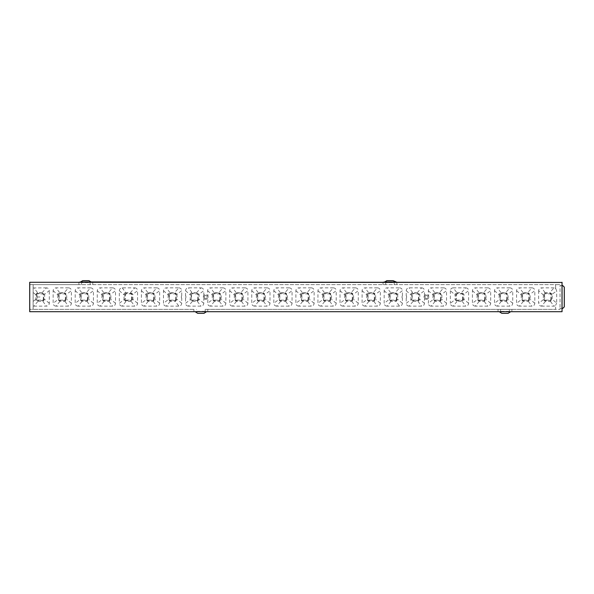 <?xml version="1.0" encoding="UTF-8"?>
<svg xmlns="http://www.w3.org/2000/svg" width="594" height="594" viewBox="0 0 594 594"><rect width="100%" height="100%" fill="white"/><g stroke="black" fill="none" stroke-linecap="round" stroke-linejoin="round"><path stroke-width="0.45" stroke-dasharray="2.97 2.23" d="M456.801 292.552L461.531 292.56L465.785 287.852L453.192 287.852L456.801 292.552C455.561 292.812 454.982 293.614 455.056 294.951L455.049 299.68L457.009 301.44L462.266 301.433L463.936 299.346L463.929 294.216L461.531 292.56M462.629 299.376L463.082 299.829L462.325 300.586L456.652 300.586L455.895 299.829L456.348 299.376L457.105 300.133L461.872 300.133L462.629 299.376L462.629 294.609L461.872 293.852L457.105 293.852L456.348 294.609L456.348 299.376M456.348 294.609L455.895 294.156L455.895 299.829M455.895 294.156L456.652 293.399L462.325 293.399L463.082 294.156L462.629 294.609M463.082 299.829L463.082 294.156M552.205 294.164L549.799 292.56L554.061 287.852L555.62 288.32L556.689 290.889L552.205 294.164L552.212 299.346L556.689 303.096L556.689 290.889M554.061 287.852L541.468 287.852C539.746 288.016 538.803 288.959 538.639 290.681L543.332 294.951C543.25 293.614 543.837 292.812 545.077 292.552L549.799 292.56M543.332 294.951L543.317 299.68L545.411 301.44L550.445 301.433L552.212 299.346M550.898 299.376L551.358 299.829L551.358 294.156L550.601 293.399L544.928 293.399L545.381 293.852L544.624 294.609L544.624 299.376L545.381 300.133L550.141 300.133L550.898 299.376L550.898 294.609L550.141 293.852L545.381 293.852M551.358 299.829L550.601 300.586L544.928 300.586L544.171 299.829L544.624 299.376M544.624 294.609L544.171 294.156L544.171 299.829M544.171 294.156L544.928 293.399M42.233 292.56L37.504 292.552L35.744 294.631L35.744 299.354C35.833 300.668 36.531 301.366 37.838 301.44L42.879 301.433L44.639 299.346L44.632 294.216L42.233 292.56L46.488 287.852C48.203 288.001 49.146 288.944 49.317 290.681L44.632 294.216M43.332 299.376L43.785 299.829L43.785 294.156L43.028 293.399L37.355 293.399L37.808 293.852L37.051 294.609L37.051 299.376L37.808 300.133L42.575 300.133L43.332 299.376L43.34 296.993L43.332 294.609L42.575 293.852L37.808 293.852M43.785 299.829L43.028 300.586L37.355 300.586L36.598 299.829L37.051 299.376M37.051 294.609L36.598 294.156L36.598 299.829M36.598 294.156L37.355 293.399M141.409 290.681L146.102 294.951C146.02 293.614 146.607 292.812 147.847 292.552L152.576 292.56L156.831 287.852L144.238 287.852C142.515 288.016 141.58 288.959 141.409 290.681L141.409 303.304L146.087 299.68L148.181 301.44L153.222 301.433L154.982 299.346L154.975 294.216L152.576 292.56M146.102 294.951L146.087 299.68M153.675 299.376L154.128 299.829L154.128 294.156L153.371 293.399L147.698 293.399L148.151 293.852L147.394 294.609L147.394 299.376L148.151 300.133L152.918 300.133L153.675 299.376L153.683 296.993L153.675 294.609L152.918 293.852L148.151 293.852M154.128 299.829L153.371 300.586L147.698 300.586L146.941 299.829L147.394 299.376M147.394 294.609L146.941 294.156L146.941 299.829M146.941 294.156L147.698 293.399M207.618 290.681L212.303 294.951C212.229 293.614 212.808 292.812 214.048 292.552L218.778 292.56L223.032 287.852L210.439 287.852C208.724 288.016 207.781 288.959 207.618 290.681L208.078 296.993L207.618 303.304L212.296 299.68L214.382 301.44L219.424 301.433L221.183 299.346L221.176 294.216L218.778 292.56M212.303 294.951L212.296 299.68M219.877 299.376L220.329 299.829L220.329 294.156L219.572 293.399L213.899 293.399L214.352 293.852L213.595 294.609L213.595 299.376L214.352 300.133L219.119 300.133L219.877 299.376L219.891 296.993L219.877 294.609L219.119 293.852L214.352 293.852M220.329 299.829L219.572 300.586L213.899 300.586L213.142 299.829L213.595 299.376M213.595 294.609L213.142 294.156L213.142 299.829M213.142 294.156L213.899 293.399M229.685 290.681L234.37 294.951C234.296 293.614 234.875 292.812 236.122 292.552L240.845 292.56L245.099 287.852L232.514 287.852C230.791 288.016 229.848 288.959 229.685 290.681L229.685 303.304L234.363 299.68L236.449 301.44L241.491 301.433L243.25 299.346L243.25 294.216L240.845 292.56M234.37 294.951L234.363 299.68M241.944 299.376L242.397 299.829L242.397 294.156L241.639 293.399L235.967 293.399L236.427 293.852L235.669 294.609L235.669 299.376L236.427 300.133L241.186 300.133L241.944 299.376L241.944 294.609L241.186 293.852L236.427 293.852M242.397 299.829L241.639 300.586L235.967 300.586L235.209 299.829L235.669 299.376M235.669 294.609L235.209 294.156L235.209 299.829M235.209 294.156L235.967 293.399M251.752 290.681L256.437 294.951C256.363 293.614 256.95 292.812 258.19 292.552L262.912 292.56L267.166 287.852L254.581 287.852C252.858 288.016 251.915 288.959 251.752 290.681L251.752 303.304L256.43 299.68L258.516 301.44L263.558 301.433L265.325 299.346L265.318 294.216L262.912 292.56M256.437 294.951L256.43 299.68M264.011 299.376L264.471 299.829L264.471 294.156L263.714 293.399L258.041 293.399L258.494 293.852L257.737 294.609L257.737 299.376L258.494 300.133L263.253 300.133L264.011 299.376L264.011 294.609L263.253 293.852L258.494 293.852M264.471 299.829L263.714 300.586L258.041 300.586L257.284 299.829L257.737 299.376M257.737 294.609L257.284 294.156L257.284 299.829M257.284 294.156L258.041 293.399M273.819 290.681L278.512 294.951C278.43 293.614 279.017 292.812 280.257 292.552L284.986 292.56L289.241 287.852L276.648 287.852C274.925 288.016 273.983 288.959 273.819 290.681L273.819 303.304L278.497 299.68L280.591 301.44L285.625 301.433L287.392 299.346L287.385 294.216L284.986 292.56M278.512 294.951L278.497 299.68M286.085 299.376L286.538 299.829L286.538 294.156L285.781 293.399L280.108 293.399L280.561 293.852L279.804 294.609L279.804 299.376L280.561 300.133L285.328 300.133L286.085 299.376L286.085 294.609L285.328 293.852L280.561 293.852M286.538 299.829L285.781 300.586L280.108 300.586L279.351 299.829L279.804 299.376M279.804 294.609L279.351 294.156L279.351 299.829M279.351 294.156L280.108 293.399M295.886 290.681L300.579 294.951C300.497 293.614 301.084 292.812 302.324 292.552L307.053 292.56L311.308 287.852L298.715 287.852C297 288.016 296.057 288.959 295.886 290.681L295.886 303.304L300.564 299.68L302.658 301.44L307.699 301.433L309.459 299.346L309.452 294.216L307.053 292.56M300.579 294.951L300.564 299.68M308.152 299.376L308.605 299.829L308.605 294.156L307.848 293.399L302.175 293.399L302.628 293.852L301.871 294.609L301.871 299.376L302.628 300.133L307.395 300.133L308.152 299.376L308.16 296.993L308.152 294.609L307.395 293.852L302.628 293.852M308.605 299.829L307.848 300.586L302.175 300.586L301.418 299.829L301.871 299.376M301.871 294.609L301.418 294.156L301.418 299.829M301.418 294.156L302.175 293.399M317.953 290.681L322.646 294.951C322.572 293.614 323.151 292.812 324.391 292.552L329.121 292.56L333.375 287.852L320.782 287.852C319.067 288.016 318.124 288.959 317.953 290.681L317.953 303.304L322.639 299.68L324.725 301.44L329.767 301.433L331.526 299.346L331.519 294.216L329.121 292.56M322.646 294.951L322.639 299.68M330.219 299.376L330.672 299.829L330.672 294.156L329.915 293.399L324.242 293.399L324.695 293.852L323.938 294.609L323.938 299.376L324.695 300.133L329.462 300.133L330.219 299.376L330.219 294.609L329.462 293.852L324.695 293.852M330.672 299.829L329.915 300.586L324.242 300.586L323.485 299.829L323.938 299.376M323.938 294.609L323.485 294.156L323.485 299.829M323.485 294.156L324.242 293.399M340.028 290.681L344.713 294.951C344.639 293.614 345.218 292.812 346.458 292.552L351.188 292.56L355.442 287.852L342.849 287.852C341.134 288.016 340.191 288.959 340.028 290.681L340.028 303.304L344.706 299.68L346.792 301.44L351.834 301.433L353.593 299.346L353.586 294.216L351.188 292.56M344.713 294.951L344.706 299.68M352.287 299.376L352.739 299.829L352.739 294.156L351.982 293.399L346.309 293.399L346.762 293.852L346.005 294.609L346.005 299.376L346.762 300.133L351.529 300.133L352.287 299.376L352.301 296.993L352.287 294.609L351.529 293.852L346.762 293.852M352.739 299.829L351.982 300.586L346.309 300.586L345.552 299.829L346.005 299.376M346.005 294.609L345.552 294.156L345.552 299.829M345.552 294.156L346.309 293.399M362.095 290.681L366.78 294.951C366.706 293.614 367.285 292.812 368.532 292.552L373.255 292.56L377.509 287.852L364.924 287.852C363.201 288.016 362.258 288.959 362.095 290.681L362.095 303.304L366.773 299.68L368.859 301.44L373.901 301.433L375.66 299.346L375.66 294.216L373.255 292.56M366.78 294.951L366.773 299.68M374.354 299.376L374.807 299.829L374.807 294.156L374.049 293.399L368.377 293.399L368.837 293.852L368.08 294.609L368.08 299.376L368.837 300.133L373.596 300.133L374.354 299.376L374.354 294.609L373.596 293.852L368.837 293.852M374.807 299.829L374.049 300.586L368.377 300.586L367.619 299.829L368.08 299.376M368.08 294.609L367.619 294.156L367.619 299.829M367.619 294.156L368.377 293.399M428.296 290.681L432.989 294.951C432.907 293.614 433.494 292.812 434.734 292.552L439.463 292.56L443.718 287.852L431.125 287.852C429.41 288.016 428.467 288.959 428.296 290.681L428.764 296.993A2.376 2.376 0 0 1 426.388 299.369A2.376 2.376 0 0 1 424.012 296.993A2.376 2.376 0 0 1 426.388 294.617A2.376 2.376 0 0 1 428.764 296.993L428.296 303.304L432.974 299.68L435.068 301.44L440.109 301.433L441.869 299.346L441.862 294.216L439.463 292.56M432.989 294.951L432.974 299.68M440.562 299.376L441.015 299.829L441.015 294.156L440.258 293.399L434.585 293.399L435.038 293.852L434.281 294.609L434.281 299.376L435.038 300.133L439.805 300.133L440.562 299.376L440.57 296.993L440.562 294.609L439.805 293.852L435.038 293.852M441.015 299.829L440.258 300.586L434.585 300.586L433.828 299.829L434.281 299.376M434.281 294.609L433.828 294.156L433.828 299.829M433.828 294.156L434.585 293.399M472.438 290.681L477.123 294.951C477.049 293.614 477.628 292.812 478.868 292.552L483.598 292.56L487.852 287.852L475.259 287.852C473.544 288.016 472.601 288.959 472.438 290.681L472.438 303.304L477.116 299.68L479.202 301.44L484.244 301.433L486.003 299.346L485.996 294.216L483.598 292.56M477.123 294.951L477.116 299.68M484.697 299.376L485.149 299.829L485.149 294.156L484.392 293.399L478.719 293.399L479.172 293.852L478.415 294.609L478.415 299.376L479.172 300.133L483.939 300.133L484.697 299.376L484.711 296.993L484.697 294.609L483.939 293.852L479.172 293.852M485.149 299.829L484.392 300.586L478.719 300.586L477.962 299.829L478.415 299.376M478.415 294.609L477.962 294.156L477.962 299.829M477.962 294.156L478.719 293.399M494.505 290.681L499.19 294.951C499.116 293.614 499.695 292.812 500.935 292.552L505.665 292.56L509.919 287.852L497.334 287.852C495.611 288.016 494.668 288.959 494.505 290.681L494.505 303.304L499.183 299.68L501.269 301.44L506.311 301.433L508.07 299.346L508.07 294.216L505.665 292.56M499.19 294.951L499.183 299.68M506.764 299.376L507.217 299.829L507.217 294.156L506.459 293.399L500.787 293.399L501.247 293.852L500.49 294.609L500.49 299.376L501.247 300.133L506.006 300.133L506.764 299.376L506.764 294.609L506.006 293.852L501.247 293.852M507.217 299.829L506.459 300.586L500.787 300.586L500.029 299.829L500.49 299.376M500.49 294.609L500.029 294.156L500.029 299.829M500.029 294.156L500.787 293.399M516.572 290.681L521.257 294.951C521.183 293.614 521.762 292.812 523.01 292.552L527.732 292.56L531.986 287.852L519.401 287.852C517.678 288.016 516.735 288.959 516.572 290.681L516.572 303.304L521.25 299.68L523.336 301.44L528.378 301.433L530.138 299.346L530.138 294.216L527.732 292.56M521.257 294.951L521.25 299.68M528.831 299.376L529.291 299.829L529.291 294.156L528.534 293.399L522.861 293.399L523.314 293.852L522.557 294.609L522.557 299.376L523.314 300.133L528.073 300.133L528.831 299.376L528.831 294.609L528.073 293.852L523.314 293.852M529.291 299.829L528.534 300.586L522.861 300.586L522.104 299.829L522.557 299.376M522.557 294.609L522.104 294.156L522.104 299.829M522.104 294.156L522.861 293.399M53.141 290.681L57.826 294.951C57.752 293.614 58.331 292.812 59.571 292.552L64.3 292.56L68.555 287.852L55.962 287.852C54.247 288.016 53.304 288.959 53.141 290.681L53.141 303.304L57.818 299.68L59.905 301.44L64.946 301.433L66.706 299.346L66.699 294.216L64.3 292.56M57.826 294.951L57.818 299.68M65.399 299.376L65.852 299.829L65.852 294.156L65.095 293.399L59.422 293.399L59.875 293.852L59.118 294.609L59.118 299.376L59.875 300.133L64.642 300.133L65.399 299.376L65.414 296.993L65.399 294.609L64.642 293.852L59.875 293.852M65.852 299.829L65.095 300.586L59.422 300.586L58.665 299.829L59.118 299.376M59.118 294.609L58.665 294.156L58.665 299.829M58.665 294.156L59.422 293.399M75.208 290.681L79.893 294.951C79.819 293.614 80.398 292.812 81.638 292.552L86.368 292.56L90.622 287.852L78.029 287.852C76.314 288.016 75.371 288.959 75.208 290.681L75.208 303.304L79.886 299.68L81.972 301.44L87.014 301.433L88.773 299.346L88.766 294.216L86.368 292.56M79.893 294.951L79.886 299.68M87.467 299.376L87.919 299.829L87.919 294.156L87.162 293.399L81.489 293.399L81.95 293.852L81.185 294.609L81.185 299.376L81.95 300.133L86.709 300.133L87.467 299.376L87.467 294.609L86.709 293.852L81.95 293.852M87.919 299.829L87.162 300.586L81.489 300.586L80.732 299.829L81.185 299.376M81.185 294.609L80.732 294.156L80.732 299.829M80.732 294.156L81.489 293.399M97.275 290.681L101.96 294.951C101.886 293.614 102.465 292.812 103.712 292.552L108.435 292.56L112.689 287.852L100.104 287.852C98.381 288.016 97.438 288.959 97.275 290.681L97.275 303.304L101.953 299.68L104.039 301.44L109.081 301.433L110.84 299.346L110.84 294.216L108.435 292.56M101.96 294.951L101.953 299.68M109.534 299.376L109.987 299.829L109.987 294.156L109.229 293.399L103.556 293.399L104.017 293.852L103.259 294.609L103.259 299.376L104.017 300.133L108.776 300.133L109.534 299.376L109.534 294.609L108.776 293.852L104.017 293.852M109.987 299.829L109.229 300.586L103.556 300.586L102.799 299.829L103.259 299.376M103.259 294.609L102.799 294.156L102.799 299.829M102.799 294.156L103.556 293.399M122.171 287.852L125.78 292.552L130.509 292.56L134.756 287.852L122.171 287.852C120.448 288.016 119.505 288.959 119.342 290.681L119.342 303.304L124.02 299.68L125.987 301.44L131.237 301.433L132.915 299.346L132.907 294.216L130.509 292.56M125.78 292.552C124.532 292.812 123.953 293.614 124.035 294.951L124.02 299.68M131.601 299.376L132.061 299.829L131.304 300.586L125.631 300.586L124.874 299.829L125.327 299.376L126.084 300.133L130.843 300.133L131.601 299.376L131.601 294.609L130.843 293.852L126.084 293.852L125.327 294.609L125.327 299.376M125.327 294.609L124.874 294.156L124.874 299.829M124.874 294.156L125.631 293.399L131.304 293.399L132.061 294.156L131.601 294.609M132.061 299.829L132.061 294.156M397.728 294.216L397.728 299.346L395.968 301.433L399.576 306.133C401.299 305.969 402.242 305.026 402.405 303.304L402.405 298.403A2.376 2.376 0 0 1 402.405 295.582L402.405 290.681L397.728 294.216L395.322 292.56L399.576 287.852L386.991 287.852C385.268 288.016 384.325 288.959 384.162 290.681L384.162 303.304L388.84 299.68L390.926 301.44L395.968 301.433M384.162 290.681L388.847 294.951C388.773 293.614 389.36 292.812 390.6 292.552L395.322 292.56M388.847 294.951L388.84 299.68M396.421 299.376L396.881 299.829L396.881 294.156L396.124 293.399L390.451 293.399L390.904 293.852L390.147 294.609L390.147 299.376L390.904 300.133L395.663 300.133L396.421 299.376L396.421 294.609L395.663 293.852L390.904 293.852M396.881 299.829L396.124 300.586L390.451 300.586L389.694 299.829L390.147 299.376M390.147 294.609L389.694 294.156L389.694 299.829M389.694 294.156L390.451 293.399M417.389 292.56L412.667 292.552C411.427 292.812 410.84 293.614 410.922 294.951L410.907 299.68L413.001 301.44L418.035 301.433L419.802 299.346L419.795 294.216L417.389 292.56L421.651 287.852L409.058 287.852C407.336 288.016 406.393 288.959 406.229 290.681L406.229 295.582A2.376 2.376 0 0 1 406.229 298.403L406.229 303.304L410.907 299.68M418.495 299.376L418.948 299.829L418.948 294.156L418.191 293.399L412.518 293.399L412.971 293.852L412.214 294.609L412.214 299.376L412.971 300.133L417.731 300.133L418.495 299.376L418.495 294.609L417.731 293.852L412.971 293.852M418.948 299.829L418.191 300.586L412.518 300.586L411.761 299.829L412.214 299.376M412.214 294.609L411.761 294.156L411.761 299.829M411.761 294.156L412.518 293.399M177.042 294.216L177.049 299.346L175.289 301.433L178.898 306.133C180.613 305.969 181.556 305.026 181.727 303.304L181.727 298.403A2.376 2.376 0 0 1 181.719 295.582L181.727 290.681L177.042 294.216L174.643 292.56L178.898 287.852L166.305 287.852C164.59 288.016 163.647 288.959 163.476 290.681L163.476 303.304L168.154 299.68L170.248 301.44L175.289 301.433M163.476 290.681L168.169 294.951C168.087 293.614 168.674 292.812 169.914 292.552L174.643 292.56M168.169 294.951L168.154 299.68M175.742 299.376L176.195 299.829L176.195 294.156L175.438 293.399L169.765 293.399L170.218 293.852L169.461 294.609L169.461 299.376L170.218 300.133L174.985 300.133L175.742 299.376L175.75 296.993L175.742 294.609L174.985 293.852L170.218 293.852M176.195 299.829L175.438 300.586L169.765 300.586L169.008 299.829L169.461 299.376M169.461 294.609L169.008 294.156L169.008 299.829M169.008 294.156L169.765 293.399M196.711 292.56L191.981 292.552C190.741 292.812 190.162 293.614 190.236 294.951L190.228 299.68L192.315 301.44L197.357 301.433L199.116 299.346L199.109 294.216L196.711 292.56L200.965 287.852L188.372 287.852C186.657 288.016 185.714 288.959 185.551 290.681L185.551 295.582A2.376 2.376 0 0 1 185.551 298.403L185.551 303.304L190.228 299.68M197.809 299.376L198.262 299.829L198.262 294.156L197.505 293.399L191.832 293.399L192.285 293.852L191.528 294.609L191.528 299.376L192.285 300.133L197.052 300.133L197.809 299.376L197.809 294.609L197.052 293.852L192.285 293.852M198.262 299.829L197.505 300.586L191.832 300.586L191.075 299.829L191.528 299.376M191.528 294.609L191.075 294.156L191.075 299.829M191.075 294.156L191.832 293.399M453.192 287.852C451.477 288.016 450.534 288.959 450.363 290.681L455.056 294.951M37.838 301.44L33.895 306.133L33.145 306.036L33.153 284.645L555.62 284.645L555.62 288.32M538.639 290.681L538.639 303.304L543.317 299.68M545.411 301.44L541.468 306.133C539.753 305.984 538.81 305.041 538.639 303.304M541.468 306.133L554.054 306.133L555.62 305.665L555.62 309.355L560.038 309.355L511.441 309.355L555.62 309.355L555.62 305.665M510.157 312.206L509.481 312.206L509.251 309.348L511.441 309.355L498.492 309.355L500.683 309.348L500.452 312.206L501.833 313.342M206.029 312.206L205.353 312.206L205.123 309.348L498.492 309.355L207.766 309.355L207.766 311.702M207.766 309.355L205.123 309.348M33.145 306.036L33.145 309.355L194.364 309.355L29.7 309.348M33.895 306.133L46.488 306.133C48.203 305.969 49.146 305.026 49.317 303.304L49.317 290.681M46.488 287.852L33.153 287.949M170.248 301.44L166.305 306.133L178.898 306.133M166.305 306.133C164.59 305.984 163.647 305.041 163.476 303.304M178.898 287.852C180.613 288.001 181.556 288.944 181.727 290.681M390.926 301.44L386.991 306.133L399.576 306.133M386.991 306.133C385.276 305.984 384.333 305.041 384.162 303.304M399.576 287.852C401.292 288.001 402.235 288.944 402.405 290.681M134.756 287.852C136.472 288.001 137.414 288.944 137.585 290.681L132.907 294.216M125.987 301.44L122.171 306.133L134.756 306.133C136.479 305.969 137.422 305.026 137.585 303.304L137.585 290.681M122.171 306.133C120.456 305.984 119.513 305.041 119.342 303.304M112.689 287.852C114.404 288.001 115.347 288.944 115.518 290.681L110.84 294.216M104.039 301.44L100.104 306.133L112.689 306.133C114.412 305.969 115.355 305.026 115.518 303.304L115.518 290.681M100.104 306.133C98.389 305.984 97.446 305.041 97.275 303.304M90.622 287.852C92.337 288.001 93.28 288.944 93.451 290.681L88.766 294.216M81.972 301.44L78.029 306.133L90.622 306.133C92.345 305.969 93.288 305.026 93.451 303.304L93.451 290.681M78.029 306.133C76.322 305.984 75.379 305.041 75.208 303.304M68.555 287.852C70.27 288.001 71.213 288.944 71.384 290.681L66.699 294.216M59.905 301.44L55.962 306.133L68.555 306.133C70.27 305.969 71.213 305.026 71.384 303.304L71.384 290.681M55.962 306.133C54.247 305.984 53.304 305.041 53.141 303.304M531.986 287.852C533.702 288.001 534.645 288.944 534.815 290.681L530.138 294.216M523.336 301.44L519.401 306.133L531.986 306.133C533.709 305.969 534.652 305.026 534.815 303.304L534.815 290.681M519.401 306.133C517.686 305.984 516.743 305.041 516.572 303.304M509.919 287.852C511.634 288.001 512.577 288.944 512.748 290.681L508.07 294.216M501.269 301.44L497.334 306.133L509.919 306.133C511.642 305.969 512.585 305.026 512.748 303.304L512.748 290.681M497.334 306.133C495.619 305.984 494.676 305.041 494.505 303.304M487.852 287.852C489.567 288.001 490.51 288.944 490.681 290.681L485.996 294.216M479.202 301.44L475.259 306.133L487.852 306.133C489.575 305.969 490.51 305.026 490.681 303.304L490.681 290.681M475.259 306.133C473.544 305.984 472.609 305.041 472.438 303.304M465.785 287.852C467.5 288.001 468.443 288.944 468.614 290.681L463.929 294.216M457.009 301.44L453.192 306.133L465.785 306.133C467.5 305.969 468.443 305.026 468.614 303.304L468.614 290.681M453.192 306.133C451.477 305.984 450.534 305.041 450.363 303.304L455.049 299.68M450.363 290.681L450.363 303.304M377.509 287.852C379.224 288.001 380.167 288.944 380.338 290.681L375.66 294.216M368.859 301.44L364.924 306.133L377.509 306.133C379.232 305.969 380.175 305.026 380.338 303.304L380.338 290.681M364.924 306.133C363.209 305.984 362.266 305.041 362.095 303.304M355.442 287.852C357.157 288.001 358.1 288.944 358.271 290.681L353.586 294.216M346.792 301.44L342.849 306.133L355.442 306.133C357.165 305.969 358.1 305.026 358.271 303.304L358.271 290.681M342.849 306.133C341.142 305.984 340.199 305.041 340.028 303.304M333.375 287.852C335.09 288.001 336.033 288.944 336.204 290.681L331.519 294.216M324.725 301.44L320.782 306.133L333.375 306.133C335.09 305.969 336.033 305.026 336.204 303.304L336.204 290.681M320.782 306.133C319.067 305.984 318.124 305.041 317.953 303.304M311.308 287.852C313.023 288.001 313.966 288.944 314.129 290.681L309.452 294.216M302.658 301.44L298.715 306.133L311.308 306.133C313.023 305.969 313.966 305.026 314.129 303.304L314.129 290.681M298.715 306.133C297 305.984 296.057 305.041 295.886 303.304M289.241 287.852C290.949 288.001 291.892 288.944 292.062 290.681L287.385 294.216M280.591 301.44L276.648 306.133L289.241 306.133C290.956 305.969 291.899 305.026 292.062 303.304L292.062 290.681M276.648 306.133C274.933 305.984 273.99 305.041 273.819 303.304M267.166 287.852C268.882 288.001 269.825 288.944 269.995 290.681L265.318 294.216M258.516 301.44L254.581 306.133L267.166 306.133C268.889 305.969 269.832 305.026 269.995 303.304L269.995 290.681M254.581 306.133C252.866 305.984 251.923 305.041 251.752 303.304M245.099 287.852C246.814 288.001 247.757 288.944 247.928 290.681L243.25 294.216M236.449 301.44L232.514 306.133L245.099 306.133C246.822 305.969 247.765 305.026 247.928 303.304L247.928 290.681M232.514 306.133C230.799 305.984 229.856 305.041 229.685 303.304M156.831 287.852C158.539 288.001 159.482 288.944 159.652 290.681L154.975 294.216M148.181 301.44L144.238 306.133L156.831 306.133C158.546 305.969 159.489 305.026 159.652 303.304L159.652 290.681M144.238 306.133C142.523 305.984 141.58 305.041 141.409 303.304M428.296 298.403A2.376 2.376 0 0 1 424.472 298.403L424.012 296.993L424.472 295.582A2.376 2.376 0 0 1 428.296 295.582M443.718 287.852C445.433 288.001 446.369 288.944 446.54 290.681L441.862 294.216M435.068 301.44L431.125 306.133L443.718 306.133C445.433 305.969 446.376 305.026 446.54 303.304L446.54 290.681M431.125 306.133C429.41 305.984 428.467 305.041 428.296 303.304M413.001 301.44L409.058 306.133L421.651 306.133C423.366 305.969 424.309 305.026 424.472 303.304L424.472 298.403M409.058 306.133C407.343 305.984 406.4 305.041 406.229 303.304M421.651 287.852C423.359 288.001 424.302 288.944 424.472 290.681L419.795 294.216M424.472 295.582L424.472 290.681M207.618 298.403A2.376 2.376 0 0 1 203.794 298.403L203.326 296.993L203.794 295.582A2.376 2.376 0 0 1 207.618 295.582M223.032 287.852C224.747 288.001 225.69 288.944 225.861 290.681L221.176 294.216M214.382 301.44L210.439 306.133L223.032 306.133C224.755 305.969 225.69 305.026 225.861 303.304L225.861 290.681M210.439 306.133C208.732 305.984 207.789 305.041 207.618 303.304M192.315 301.44L188.372 306.133L200.965 306.133C202.68 305.969 203.623 305.026 203.794 303.304L203.794 298.403M188.372 306.133C186.657 305.984 185.714 305.041 185.551 303.304M200.965 287.852C202.68 288.001 203.623 288.944 203.794 290.681L199.109 294.216M203.794 295.582L203.794 290.681M181.727 295.582L181.259 296.993L181.727 298.403M185.551 298.403L186.011 296.993L185.551 295.582M185.551 290.681L190.236 294.951M191.981 292.552L188.372 287.852M203.794 303.304L199.116 299.346M203.326 296.993A2.376 2.376 0 0 1 205.702 294.617A2.376 2.376 0 0 1 208.078 296.993A2.376 2.376 0 0 1 205.702 299.369A2.376 2.376 0 0 1 203.326 296.993M424.962 296.993A1.426 1.426 0 0 1 426.388 295.567A1.426 1.426 0 0 1 427.814 296.993A1.426 1.426 0 0 1 426.388 298.418A1.426 1.426 0 0 1 424.962 296.993A1.426 1.426 0 0 1 426.388 295.567A1.426 1.426 0 0 1 427.814 296.993A1.426 1.426 0 0 1 426.388 298.418A1.426 1.426 0 0 1 424.962 296.993M204.277 296.993A1.426 1.426 0 0 1 205.702 295.567A1.426 1.426 0 0 1 207.128 296.993A1.426 1.426 0 0 1 205.702 298.418A1.426 1.426 0 0 1 204.277 296.993A1.426 1.426 0 0 1 205.702 295.567A1.426 1.426 0 0 1 207.128 296.993A1.426 1.426 0 0 1 205.702 298.418A1.426 1.426 0 0 1 204.277 296.993M424.472 303.304L419.802 299.346M412.667 292.552L409.058 287.852M406.229 290.681L410.922 294.951M406.229 298.403L406.697 296.993L406.229 295.582M402.405 295.582L401.945 296.993L402.405 298.403M402.405 303.304L397.728 299.346M390.6 292.552L386.991 287.852M418.035 301.433L421.651 306.133M440.109 301.433L443.718 306.133M446.54 303.304L441.869 299.346M434.734 292.552L431.125 287.852M219.424 301.433L223.032 306.133M225.861 303.304L221.183 299.346M214.048 292.552L210.439 287.852M197.357 301.433L200.965 306.133M181.727 303.304L177.049 299.346M169.914 292.552L166.305 287.852M555.62 288.669L555.62 284.645L560.038 284.645L78.913 284.645L78.913 282.284M33.153 284.645L78.913 284.645M80.643 281.801L81.326 281.794L81.556 282.662L90.125 282.662L90.125 284.637M81.556 284.637L81.556 282.662M29.7 284.637L33.123 284.645L33.123 309.355L29.722 309.348M562.065 285.588L560.038 285.588L560.038 308.301L562.778 308.397M562.065 308.397L560.038 308.397L560.038 309.355L560.038 285.588M396.896 284.645L396.896 282.284M384.771 281.801L385.454 281.794L385.684 282.662L394.253 282.662L394.253 284.637M394.253 282.662L394.483 281.794L395.166 281.801M385.684 284.637L385.684 282.662M383.041 284.645L383.041 282.284M92.768 284.645L92.768 282.284M90.125 282.662L90.355 281.794L91.038 281.801M81.326 281.794L82.989 280.65L88.966 280.658M88.692 280.65L90.355 281.794M385.454 281.794L387.117 280.65L392.82 280.65L394.483 281.794M556.689 303.096L555.62 305.316M550.445 301.433L554.054 306.133M545.077 292.552L541.468 287.852M511.894 311.702L511.894 309.355M508.1 313.342L502.116 313.35M509.481 312.206L507.818 313.35M509.251 311.338L500.683 311.338M499.777 312.206L500.452 312.206M498.039 311.702L498.039 309.355M205.123 311.338L196.555 311.338L196.555 309.348M196.555 311.338L196.324 312.206L195.649 312.206M193.911 311.702L193.911 309.355M33.101 284.637L29.722 284.637M560.038 285.684L562.681 285.684L564.203 287.206L564.203 306.779L562.681 308.301M33.309 301.262L35.744 299.354M33.309 292.656L35.744 294.631M37.504 292.552L33.895 287.852M49.317 303.304L44.639 299.346M42.879 301.433L46.488 306.133M203.972 313.342L197.705 313.342M205.353 312.206L203.69 313.35M197.988 313.35L196.324 312.206M509.251 309.348L500.683 309.348M137.585 303.304L132.915 299.346M131.237 301.433L134.756 306.133M119.342 290.681L124.035 294.951M103.712 292.552L100.104 287.852M115.518 303.304L110.84 299.346M109.081 301.433L112.689 306.133M81.638 292.552L78.029 287.852M93.451 303.304L88.773 299.346M87.014 301.433L90.622 306.133M59.571 292.552L55.962 287.852M71.384 303.304L66.706 299.346M64.946 301.433L68.555 306.133M523.01 292.552L519.401 287.852M534.815 303.304L530.138 299.346M528.378 301.433L531.986 306.133M500.935 292.552L497.334 287.852M512.748 303.304L508.07 299.346M506.311 301.433L509.919 306.133M478.868 292.552L475.259 287.852M490.681 303.304L486.003 299.346M484.244 301.433L487.852 306.133M468.614 303.304L463.936 299.346M462.266 301.433L465.785 306.133M368.532 292.552L364.924 287.852M380.338 303.304L375.66 299.346M373.901 301.433L377.509 306.133M346.458 292.552L342.849 287.852M358.271 303.304L353.593 299.346M351.834 301.433L355.442 306.133M324.391 292.552L320.782 287.852M336.204 303.304L331.526 299.346M329.767 301.433L333.375 306.133M302.324 292.552L298.715 287.852M314.129 303.304L309.459 299.346M307.699 301.433L311.308 306.133M280.257 292.552L276.648 287.852M292.062 303.304L287.392 299.346M285.625 301.433L289.241 306.133M258.19 292.552L254.581 287.852M269.995 303.304L265.325 299.346M263.558 301.433L267.166 306.133M236.122 292.552L232.514 287.852M247.928 303.304L243.25 299.346M241.491 301.433L245.099 306.133M147.847 292.552L144.238 287.852M159.652 303.304L154.982 299.346M153.222 301.433L156.831 306.133M37.043 296.993L40.192 296.993M551.358 294.156L550.898 294.609M550.141 293.852L550.601 293.399M545.381 300.133L544.928 300.586M550.601 300.586L550.141 300.133M43.785 294.156L43.332 294.609M42.575 293.852L43.028 293.399M37.808 300.133L37.355 300.586M43.028 300.586L42.575 300.133M154.128 294.156L153.675 294.609M152.918 293.852L153.371 293.399M148.151 300.133L147.698 300.586M153.371 300.586L152.918 300.133M220.329 294.156L219.877 294.609M219.119 293.852L219.572 293.399M214.352 300.133L213.899 300.586M219.572 300.586L219.119 300.133M242.397 294.156L241.944 294.609M241.186 293.852L241.639 293.399M236.427 300.133L235.967 300.586M241.639 300.586L241.186 300.133M264.471 294.156L264.011 294.609M263.253 293.852L263.714 293.399M258.494 300.133L258.041 300.586M263.714 300.586L263.253 300.133M286.538 294.156L286.085 294.609M285.328 293.852L285.781 293.399M280.561 300.133L280.108 300.586M285.781 300.586L285.328 300.133M308.605 294.156L308.152 294.609M307.395 293.852L307.848 293.399M302.628 300.133L302.175 300.586M307.848 300.586L307.395 300.133M330.672 294.156L330.219 294.609M329.462 293.852L329.915 293.399M324.695 300.133L324.242 300.586M329.915 300.586L329.462 300.133M352.739 294.156L352.287 294.609M351.529 293.852L351.982 293.399M346.762 300.133L346.309 300.586M351.982 300.586L351.529 300.133M374.807 294.156L374.354 294.609M373.596 293.852L374.049 293.399M368.837 300.133L368.377 300.586M374.049 300.586L373.596 300.133M441.015 294.156L440.562 294.609M439.805 293.852L440.258 293.399M435.038 300.133L434.585 300.586M440.258 300.586L439.805 300.133M462.325 300.586L461.872 300.133M461.872 293.852L462.325 293.399M456.652 293.399L457.105 293.852M457.105 300.133L456.652 300.586M485.149 294.156L484.697 294.609M483.939 293.852L484.392 293.399M479.172 300.133L478.719 300.586M484.392 300.586L483.939 300.133M507.217 294.156L506.764 294.609M506.006 293.852L506.459 293.399M501.247 300.133L500.787 300.586M506.459 300.586L506.006 300.133M529.291 294.156L528.831 294.609M528.073 293.852L528.534 293.399M523.314 300.133L522.861 300.586M528.534 300.586L528.073 300.133M65.852 294.156L65.399 294.609M64.642 293.852L65.095 293.399M59.875 300.133L59.422 300.586M65.095 300.586L64.642 300.133M87.919 294.156L87.467 294.609M86.709 293.852L87.162 293.399M81.95 300.133L81.489 300.586M87.162 300.586L86.709 300.133M109.987 294.156L109.534 294.609M108.776 293.852L109.229 293.399M104.017 300.133L103.556 300.586M109.229 300.586L108.776 300.133M131.304 300.586L130.843 300.133M130.843 293.852L131.304 293.399M125.631 293.399L126.084 293.852M126.084 300.133L125.631 300.586M396.881 294.156L396.421 294.609M395.663 293.852L396.124 293.399M390.904 300.133L390.451 300.586M396.124 300.586L395.663 300.133M418.948 294.156L418.495 294.609M417.731 293.852L418.191 293.399M412.971 300.133L412.518 300.586M418.191 300.586L417.731 300.133M176.195 294.156L175.742 294.609M174.985 293.852L175.438 293.399M170.218 300.133L169.765 300.586M175.438 300.586L174.985 300.133M198.262 294.156L197.809 294.609M197.052 293.852L197.505 293.399M192.285 300.133L191.832 300.586M197.505 300.586L197.052 300.133"/><path stroke-width="0.89" d="M29.707 311.702L562.058 311.702L29.707 311.702L29.707 282.284L78.913 282.284L80.636 281.95L82.707 280.658L88.966 280.658L91.045 281.95L80.636 281.95M29.707 282.284L562.021 282.447L396.896 282.284L393.094 280.658L386.835 280.658L384.764 281.95L383.041 282.284L91.045 281.95M562.065 285.588L562.778 285.588L564.3 287.11L564.3 306.875L562.778 308.397L562.05 308.368L562.058 282.284M395.173 281.95L384.764 281.95M510.172 312.036L508.1 313.342L501.833 313.342L499.762 312.036M562.058 311.702L562.05 308.368M206.044 312.036L203.972 313.342L197.705 313.342L195.634 312.036M29.745 311.538L29.745 282.447M562.021 282.447L562.021 311.538M562.05 285.625L562.748 285.625L564.27 287.14L564.27 306.846L562.748 308.368M562.778 308.397L562.065 308.397"/></g></svg>
